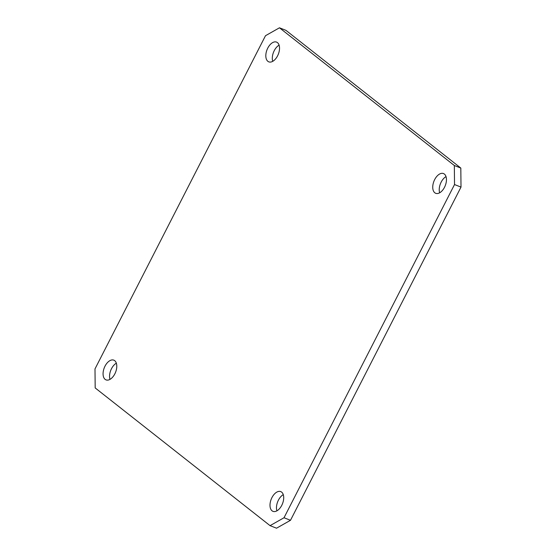<?xml version="1.0" encoding="UTF-8"?>
<svg xmlns="http://www.w3.org/2000/svg" width="556" height="556" viewBox="0 0 556 556"><rect width="100%" height="100%" fill="white"/><g stroke="black" fill="none" stroke-linecap="round" stroke-linejoin="round"><path stroke-width="0.83" d="M434.813 192.786A10.613 6.074 -68.5 0 0 435.716 193.307A10.613 6.074 -68.5 0 0 444.897 186.482A10.613 6.074 -68.5 0 0 444.383 174.077A10.613 6.074 -68.5 0 0 443.479 173.555A10.613 6.074 -68.5 0 0 434.299 180.373A10.613 6.074 -68.5 0 0 434.813 192.786M267.888 61.334A10.613 6.074 -68.5 0 0 268.791 61.855A10.613 6.074 -68.5 0 0 277.972 55.037A10.613 6.074 -68.5 0 0 277.465 42.624A10.613 6.074 -68.5 0 0 276.561 42.103A10.613 6.074 -68.5 0 0 267.373 48.921A10.613 6.074 -68.5 0 0 267.888 61.334M105.14 379.38A10.613 6.074 -68.5 0 0 106.043 379.894A10.613 6.074 -68.5 0 0 115.224 373.076A10.613 6.074 -68.5 0 0 114.71 360.67A10.613 6.074 -68.5 0 0 113.806 360.149A10.613 6.074 -68.5 0 0 104.625 366.967A10.613 6.074 -68.5 0 0 105.14 379.38M272.058 510.825A10.613 6.074 -68.5 0 0 272.961 511.346A10.613 6.074 -68.5 0 0 282.149 504.528A10.613 6.074 -68.5 0 0 281.635 492.116A10.613 6.074 -68.5 0 0 280.731 491.601A10.613 6.074 -68.5 0 0 271.55 498.419A10.613 6.074 -68.5 0 0 272.058 510.825M284.019 517.747L290.496 520.298L461 187.101L454.523 184.55L454.342 165.514L279.466 27.8L265.504 35.702L95 368.899L95.18 387.935L270.056 525.649L284.019 517.747L454.523 184.55M290.496 520.298L276.534 528.2L270.056 525.649M454.342 165.514L460.82 168.065L285.944 30.351L279.466 27.8M446.016 176.613A10.613 6.074 -68.5 0 0 439.657 192.793M279.098 45.161A10.613 6.074 -68.5 0 0 272.732 61.341M116.343 363.207A10.613 6.074 -68.5 0 0 109.984 379.387M283.268 494.659A10.613 6.074 -68.5 0 0 276.902 510.839M460.82 168.065L461 187.101"/></g></svg>

